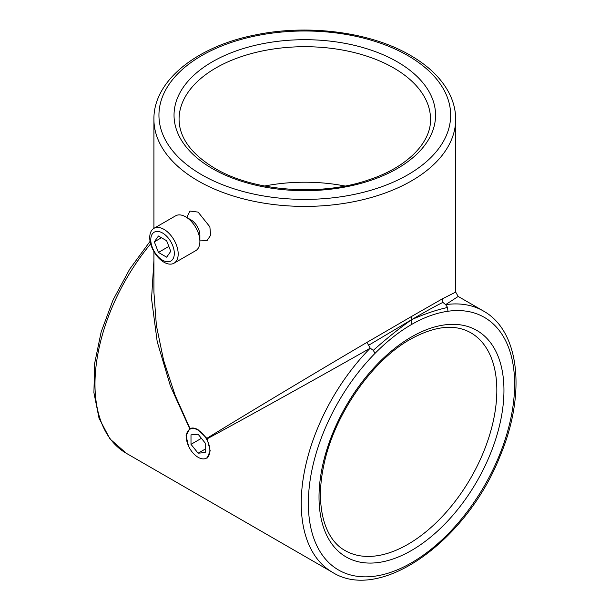 <?xml version="1.0" encoding="UTF-8"?>
<svg xmlns="http://www.w3.org/2000/svg" width="610" height="610" viewBox="0 0 610 610"><rect width="100%" height="100%" fill="white"/><g stroke="black" fill="none" stroke-linecap="round" stroke-linejoin="round"><path stroke-width="0.91" d="M186.751 217.45L189.901 211.06L198.105 212.105L209.863 226.821L210.633 235.246L207.004 240.675L199.889 240.889M153.918 260.653L151.539 298.74L157.205 341.691L170.457 386.176L189.748 428.792L186.058 435.692L188.49 445.994M153.918 251.61L153.918 292.251L156.381 325.45L163.617 360.358L175.116 395.272L190.03 428.632C192.188 427.541 194.88 427.915 198.105 429.745L206.851 438.338C247.088 413.618 317.955 371.147 366.9 342.408L411.483 316.498L411.498 319.747C398.932 328.653 386.191 338.855 373.282 350.369L375.043 353.342C386.984 341.272 399.131 331.665 411.483 324.535C423.836 317.398 435.99 312.976 447.931 311.26L447.61 307.455C436.241 309.964 424.202 314.058 411.498 319.747L411.483 324.535M442.303 298.877L455.678 292.098L458.194 296.452L445.628 304.642L442.906 302.377L442.303 298.877L411.483 316.498M150.639 243.84A150.883 87.108 120 0 0 126.224 453.238L332.488 572.325A150.883 87.108 -60 0 1 370.232 348.173C320.875 376.195 248.659 416.333 207.133 438.826L210.198 450.805L207.004 458.316M447.61 307.455L445.628 304.642A150.883 87.108 -60 0 1 483.372 310.986C520.155 331.306 526.049 394.685 500.07 456.12C467.13 540.33 380.8 602.954 332.488 572.325M442.906 302.377C435.189 306.205 424.72 311.992 411.498 319.747L368.623 345.26L366.9 342.408M368.623 345.26L370.232 348.173L373.282 350.369M198.105 457.294A16.645 9.607 -120 0 0 209.878 450.5A16.645 9.607 -120 0 0 198.105 430.119A16.645 9.607 -120 0 0 186.34 436.912A16.645 9.607 -120 0 0 198.105 457.294M205.219 452.559L205.219 443.074L198.105 434.221L190.999 434.861L190.999 444.339L198.105 453.192L205.219 452.559M205.219 449.082L198.105 453.192M201.407 438.331L190.999 444.339M174.025 263.2L195.719 250.672A20.115 11.613 -120 0 0 199.889 241.461L199.889 235.3A12.574 7.259 -120 0 0 190.999 219.905L185.661 216.825A20.115 11.613 -120 0 0 175.604 215.826L153.903 228.353A20.115 11.613 -120 0 0 149.74 237.564A20.115 11.613 -120 0 0 158.516 257.809A20.115 11.613 -120 0 0 174.025 263.2A20.115 11.613 -120 0 0 178.189 253.989A20.115 11.613 -120 0 0 169.405 233.744A20.115 11.613 -120 0 0 153.903 228.353M150.777 239.799A16.645 9.607 -120 0 0 162.542 260.188A16.645 9.607 -120 0 0 174.315 253.394A16.645 9.607 -120 0 0 162.542 233.005A16.645 9.607 -120 0 0 150.777 239.799M158.44 252.441L166.652 257.184L170.762 251.335L166.652 240.752L158.44 236.009L154.33 241.857L158.44 252.441L168.856 246.425M199.889 241.461A20.115 11.613 -120 0 0 185.661 216.825M161.444 237.748L154.33 241.857M153.918 119.293C153.354 80.955 196.389 46.573 254.881 35.037C307.791 23.82 370.644 31.949 410.446 55.396C428.716 65.971 441.671 78.667 449.318 93.475C453.535 101.84 455.655 110.448 455.678 119.293A150.883 87.108 180 0 1 362.538 199.775A150.883 87.108 180 0 1 198.105 180.895A150.883 87.108 180 0 1 153.918 119.293L153.918 228.346M201.666 174.734A145.851 84.203 0 0 0 407.93 174.734A145.851 84.203 0 0 0 407.93 55.647A145.851 84.203 0 0 0 201.666 55.647A145.851 84.203 0 0 0 201.666 174.734M411.483 550.479A130.761 75.495 -60 0 1 319.022 497.089A130.761 75.495 -60 0 1 411.483 336.941A130.761 75.495 -60 0 1 503.951 390.324A130.761 75.495 -60 0 1 411.483 550.479M345.062 550.54A125.736 72.59 120 0 0 407.93 544.318A125.736 72.59 120 0 0 490.066 433.519A125.736 72.59 120 0 0 470.798 332.763C454.801 323.742 434.686 325.9 410.446 339.244C371.147 361.097 333.159 416.554 323.567 466.475C315.103 506.346 324.596 539.423 345.062 550.54M264.626 186.019A125.736 72.59 180 0 1 344.97 186.019M315.507 189.504A120.704 69.685 0 0 0 294.089 189.504M397.262 61.808A130.761 75.495 180 0 1 397.262 168.573A130.761 75.495 180 0 1 212.333 168.573A130.761 75.495 180 0 1 212.333 61.808A130.761 75.495 180 0 1 397.262 61.808M430.53 119.293A125.736 72.59 0 0 0 393.702 67.969A125.736 72.59 0 0 0 256.68 52.231A125.736 72.59 0 0 0 179.065 119.293C179.249 137.662 191.174 154.002 214.85 168.322C253.424 191.426 320.441 196.603 368.478 179.942C407.236 167.346 431.14 142.58 430.53 119.293M375.043 353.342A145.851 84.21 120 0 0 329.011 562.824A145.851 84.21 120 0 0 493.963 467.588A145.851 84.21 120 0 0 447.931 311.26M455.678 119.293L455.678 292.098M458.194 296.452L483.372 310.986M150.075 241.331L129.648 269.239L113.041 299.99L101.161 331.931L94.657 363.354L93.909 392.626L99.041 418.262L109.952 438.903L126.224 453.238"/></g></svg>
